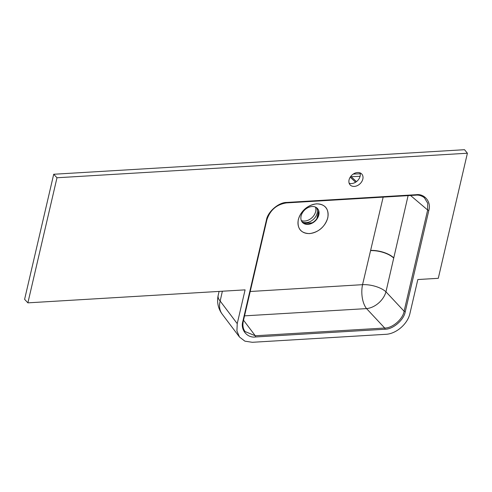 <?xml version="1.0" encoding="UTF-8"?>
<svg xmlns="http://www.w3.org/2000/svg" width="492" height="492" viewBox="0 0 492 492"><rect width="100%" height="100%" fill="white"/><g stroke="black" fill="none" stroke-linecap="round" stroke-linejoin="round"><path stroke-width="0.74" d="M316.467 207.63A10.234 7.62 -43.4 0 1 315.403 217.046A10.234 7.62 -43.4 0 1 306.215 222.63A10.234 7.62 -43.4 0 1 301.787 221.517M315.464 207.077A10.234 7.62 -43.4 0 1 313.465 216.062A10.234 7.62 -43.4 0 1 304.714 221.037A10.234 7.62 -43.4 0 1 301.288 220.484M357.567 172.52A7.958 5.929 136.6 0 0 350.083 177.384A7.958 5.929 136.6 0 0 350.163 184.937A7.958 5.929 136.6 0 0 354.332 186.419A7.958 5.929 136.6 0 0 361.811 181.554A7.958 5.929 136.6 0 0 361.731 174.002A7.958 5.929 136.6 0 0 357.567 172.52M349.142 183.196A7.958 5.929 136.6 0 0 351.62 183.553A7.958 5.929 136.6 0 0 360.046 172.883M222.218 314.16A22.737 22.737 0 0 1 218.165 295.514L218.165 295.514A22.737 9.778 12.6 0 0 220.17 301.055A22.737 16.962 142.9 0 0 222.218 314.16L239.469 337.008L244.887 341.159L252.261 342.297L385.71 334.32C396.14 333.957 407.757 323.945 409.971 313.318L417.831 279.536L438.292 278.312L467.4 153.227L56.992 177.76L27.884 302.851L245.09 289.862L237.23 323.644L236.923 330.938L239.469 337.008M309.597 233.528A16.962 12.638 -43.4 0 1 298.367 219.598A16.962 12.638 -43.4 0 1 316.491 203.909A16.962 12.638 -43.4 0 1 327.721 217.839A16.962 12.638 -43.4 0 1 309.597 233.528M312.039 206.523A10.234 7.62 136.6 0 0 302.426 212.778A10.234 7.62 136.6 0 0 302.525 222.489A10.234 7.62 136.6 0 0 307.881 224.389A10.234 7.62 136.6 0 0 317.5 218.134A10.234 7.62 136.6 0 0 317.395 208.423A10.234 7.62 136.6 0 0 312.039 206.523M250.207 291.498L362.561 284.671A18.192 7.81 -167.6 0 1 385.962 291.805A18.192 12.62 -43.1 0 1 366.571 308.601A18.192 12.62 -43.1 0 1 366.552 308.607L244.542 315.852M302.426 222.378A10.234 7.62 136.6 0 0 307.672 224.167A10.234 7.62 136.6 0 0 317.242 217.999A10.234 7.62 136.6 0 0 317.291 208.319M222.359 291.221L220.17 301.055L237.23 323.644M309.579 233.608C318.748 232.193 324.825 226.935 327.801 217.839C329.037 208.842 325.273 204.174 316.51 203.829C307.346 205.244 301.27 210.502 298.293 219.598C297.057 228.595 300.821 233.263 309.579 233.608M242.857 321.307L266.412 220.084C267.599 211.874 278.786 202.187 286.793 202.44L416.214 194.703C424.565 193.473 431.496 202.077 428.839 210.373L405.285 311.596C404.104 319.8 392.911 329.492 384.904 329.24L255.483 336.977C247.138 338.207 240.201 329.603 242.857 321.307A0.91 0.406 13.1 0 0 243.325 321.073C242.421 325.249 242.993 328.742 245.047 331.54L255.274 335.765L384.695 328.029L366.552 308.607A18.192 8.831 -92.8 0 1 362.561 284.671L383.157 197.126M408.096 195.632L385.962 291.805L404.104 311.227L427.659 210.004L427.726 203.264L424.35 197.704C421.49 195.644 418.655 194.801 415.851 195.17A0.91 0.455 86.6 0 0 416.214 194.703M27.884 302.851L24.6 299.345L53.708 174.26L464.528 149.703L467.4 153.227M53.708 174.26L56.992 177.76M384.904 329.24A0.91 0.455 86.6 0 0 384.695 328.029C392.333 328.281 402.991 319.056 404.104 311.227A0.91 0.406 13.1 0 0 405.285 311.596M316.854 218.602L318.638 210.914M312.156 222.833L303.699 223.337M360.095 176.314L351.19 176.708M428.839 210.373A0.91 0.406 13.1 0 1 427.659 210.004L410.549 195.49M243.528 320.2L255.274 335.765A0.91 0.455 86.6 0 1 255.483 336.977M370.691 250.606A18.192 7.89 -167.4 0 1 393.465 257.857M370.74 250.397A18.192 7.89 -167.4 0 1 393.514 257.648M355.605 182.225L350.212 177.181M266.412 220.084A0.91 0.406 13.1 0 0 266.879 219.844C270.096 210.084 276.615 204.438 286.43 202.907L415.851 195.17M286.793 202.44A0.91 0.455 86.6 0 1 286.43 202.907M353.231 174.076L360.255 173.781M218.165 295.514L219.081 291.418M350.802 176.345L356.46 181.64M243.325 321.073L266.879 219.844"/></g></svg>
